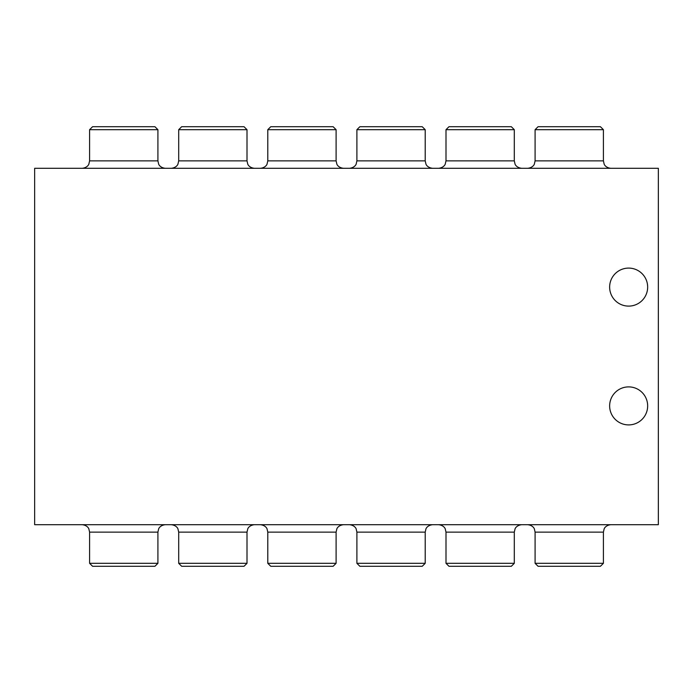 <?xml version="1.0" encoding="UTF-8"?>
<svg xmlns="http://www.w3.org/2000/svg" width="693" height="693" viewBox="0 0 693 693"><rect width="100%" height="100%" fill="white"/><g stroke="black" fill="none" stroke-linecap="round" stroke-linejoin="round"><path stroke-width="1.04" d="M157.909 129.686L154.937 126.724L92.567 126.724L89.596 129.686L157.909 129.686L157.909 160.871L89.596 160.871L88.834 164.146C88.886 164.137 87.587 167.715 82.172 168.304M247.003 129.686L244.031 126.724L181.661 126.724L178.699 129.686L247.003 129.686L247.003 160.871L178.699 160.871L177.936 164.146C177.988 164.137 176.689 167.715 171.266 168.304M336.105 129.686L333.134 126.724L270.764 126.724L267.793 129.686L336.105 129.686L336.105 160.871L267.793 160.871L267.039 164.146C267.091 164.137 265.791 167.715 260.369 168.304M425.207 129.686L422.236 126.724L359.866 126.724L356.895 129.686L425.207 129.686L425.207 160.871L356.895 160.871L356.141 164.146C356.193 164.137 354.885 167.715 349.471 168.304M514.301 129.686L511.339 126.724L448.969 126.724L445.997 129.686L514.301 129.686L514.301 160.871L445.997 160.871L445.235 164.146C445.287 164.137 443.988 167.715 438.574 168.304M603.404 129.686L600.433 126.724L538.063 126.724L535.091 129.686L603.404 129.686L603.404 160.871L535.091 160.871L534.338 164.146C534.39 164.137 533.09 167.715 527.668 168.304M157.909 563.314L154.937 566.276L92.567 566.276L89.596 563.314L157.909 563.314L157.909 532.129L89.596 532.129L88.834 528.854C88.886 528.863 87.587 525.285 82.172 524.696M247.003 563.314L244.031 566.276L181.661 566.276L178.699 563.314L247.003 563.314L247.003 532.129L178.699 532.129L177.936 528.854C177.988 528.863 176.689 525.285 171.266 524.696M336.105 563.314L333.134 566.276L270.764 566.276L267.793 563.314L336.105 563.314L336.105 532.129L267.793 532.129L267.039 528.854C267.091 528.863 265.791 525.285 260.369 524.696M425.207 563.314L422.236 566.276L359.866 566.276L356.895 563.314L425.207 563.314L425.207 532.129L356.895 532.129L356.141 528.854C356.193 528.863 354.885 525.285 349.471 524.696M514.301 563.314L511.339 566.276L448.969 566.276L445.997 563.314L514.301 563.314L514.301 532.129L445.997 532.129L445.235 528.854C445.287 528.863 443.988 525.285 438.574 524.696M603.404 563.314L600.433 566.276L538.063 566.276L535.091 563.314L603.404 563.314L603.404 532.129L535.091 532.129L534.338 528.854C534.39 528.863 533.09 525.285 527.668 524.696M609.641 405.899A19.006 19.006 0 0 0 628.646 424.904A19.006 19.006 0 0 0 647.66 405.899A19.006 19.006 0 0 0 628.646 386.893A19.006 19.006 0 0 0 609.641 405.899M609.641 287.101A19.006 19.006 0 0 0 628.646 306.107A19.006 19.006 0 0 0 647.66 287.101A19.006 19.006 0 0 0 628.646 268.096A19.006 19.006 0 0 0 609.641 287.101M34.65 524.696L658.35 524.696L658.35 168.304L34.65 168.304L34.65 524.696M89.596 129.686L89.596 160.871M157.909 160.871L158.662 164.146C158.61 164.137 159.91 167.715 165.332 168.304M178.699 129.686L178.699 160.871M247.003 160.871L247.765 164.146C247.713 164.137 249.012 167.715 254.426 168.304M267.793 129.686L267.793 160.871M336.105 160.871L336.859 164.146C336.807 164.137 338.115 167.715 343.529 168.304M356.895 129.686L356.895 160.871M425.207 160.871L425.961 164.146C425.909 164.137 427.209 167.715 432.631 168.304M445.997 129.686L445.997 160.871M514.301 160.871L515.064 164.146C515.012 164.137 516.311 167.715 521.734 168.304M535.091 129.686L535.091 160.871M603.404 160.871L604.166 164.146C604.114 164.137 605.413 167.715 610.828 168.304M535.091 563.314L535.091 532.129M603.404 532.129L604.166 528.854C604.114 528.863 605.413 525.285 610.828 524.696M514.301 532.129L515.064 528.854C515.012 528.863 516.311 525.285 521.734 524.696M445.997 563.314L445.997 532.129M356.895 563.314L356.895 532.129M425.207 532.129L425.935 528.915C425.874 528.924 427.165 525.303 432.631 524.696M267.793 563.314L267.793 532.129M336.105 532.129L336.859 528.854C336.807 528.863 338.115 525.285 343.529 524.696M178.699 563.314L178.699 532.129M247.003 532.129L247.765 528.854C247.713 528.863 249.012 525.285 254.426 524.696M89.596 563.314L89.596 532.129M157.909 532.129L158.662 528.854C158.61 528.863 159.91 525.285 165.332 524.696"/></g></svg>
